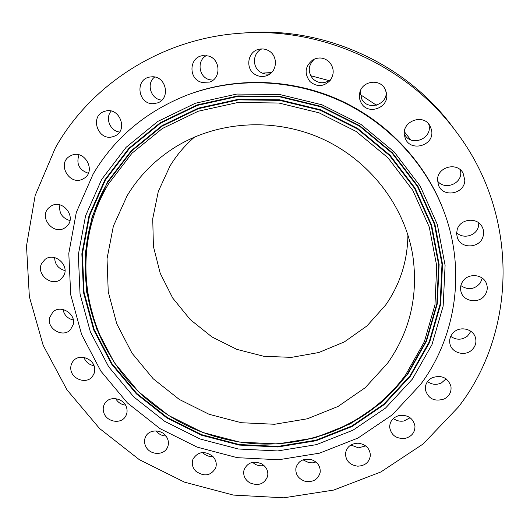 <?xml version="1.0" encoding="UTF-8"?>
<svg xmlns="http://www.w3.org/2000/svg" width="530" height="530" viewBox="0 0 530 530"><rect width="100%" height="100%" fill="white"/><g stroke="black" fill="none" stroke-linecap="round" stroke-linejoin="round"><path stroke-width="0.79" d="M94.737 369.277L94.254 373.12L92.459 376.472C86.489 384.747 70.874 379.003 70.781 368.516C70.656 365.554 71.537 362.99 73.418 360.817C79.666 353.073 94.718 359.042 94.737 369.277M93.989 365.72C89.093 364.779 85.734 362.01 83.912 357.425M458.357 407.027C516.445 332.833 519.963 216.26 456.906 132.732C408.352 66.058 322.127 26.54 239.924 33.277C161.292 38.73 90.855 84.515 55.372 147.85L35.152 195.517L26.5 245.96L29.362 296.674L43.175 345.341L66.999 389.875L99.541 428.485L139.291 459.642L184.513 482.148L233.339 495.073L283.755 497.809L333.661 490.078L380.858 471.965L423.145 443.968L458.357 407.027M444.604 213.252L444.219 212.199C426.703 164.148 388.576 122.662 340.426 100.435C292.156 78.466 235.837 76.658 188.004 94.751L186.957 95.155C145.969 111.452 114.712 137.72 93.181 173.959L76.307 212.417L68.801 253.353L70.702 294.713L81.646 334.576L100.899 371.179L127.445 402.966L160.014 428.637L197.16 447.134L237.281 457.675L278.661 459.755L319.504 453.17L357.975 438.052L392.246 414.864L420.562 384.482C455.581 337.643 466.115 271.956 444.604 213.252C426.994 164.949 388.649 123.225 340.22 100.872C291.679 78.778 235.042 76.963 186.957 95.155M103.761 412.545C106.358 421.92 120.873 424.576 125.491 416.494C127.174 413.731 127.525 410.724 126.551 407.471C124.053 398.295 109.988 395.393 105.099 403.025C103.158 405.894 102.707 409.067 103.761 412.545M146.333 447.446C150.884 455.283 163.962 455.389 167.387 447.572C168.977 444.06 168.726 440.529 166.632 436.978C162.2 429.3 149.5 428.936 145.796 436.356C143.935 439.999 144.12 443.696 146.333 447.446M195.961 471.322C204.302 476.96 210.874 475.834 215.677 467.944C217.015 463.617 215.982 459.689 212.576 456.158C204.5 450.599 197.988 451.56 193.033 459.033C191.416 463.518 192.397 467.619 195.961 471.322M249.796 482.83C258.362 486.282 264.304 484.128 267.61 476.364C268.511 471.17 266.55 467.009 261.727 463.882C253.439 460.471 247.55 462.458 244.052 469.832C242.866 475.218 244.781 479.551 249.796 482.83M304.79 481.174C313.084 482.591 318.225 479.577 320.219 472.124C320.458 466.042 317.463 461.849 311.223 459.556C303.22 458.152 298.112 460.981 295.892 468.056C295.349 474.376 298.317 478.749 304.79 481.174M357.71 466.181C365.302 465.797 369.529 462.12 370.391 455.151C369.728 448.175 365.634 444.186 358.088 443.199C350.8 443.537 346.593 447.009 345.467 453.62C345.805 460.895 349.886 465.082 357.71 466.181M405.271 438.35C411.81 436.495 415.043 432.387 414.97 426.021C413.135 418.197 407.928 414.679 399.335 415.474C393.114 417.223 389.881 421.098 389.643 427.107C391.127 435.309 396.334 439.059 405.271 438.35M444.253 398.958C449.48 396.029 451.699 391.736 450.897 386.092C447.605 377.512 441.338 374.736 432.102 377.757C427.193 380.5 424.954 384.528 425.385 389.822C428.293 398.898 434.587 401.945 444.253 398.958M471.687 350.125C475.47 346.56 476.708 342.353 475.41 337.504C473.085 329.004 460.464 325.904 453.846 332.184C450.367 335.464 449.069 339.352 449.943 343.857C451.639 352.854 464.744 356.637 471.687 350.125M485.149 294.799C487.481 291.096 487.865 287.24 486.301 283.245C482.817 273.924 467.791 272.917 462.597 281.622C460.524 284.928 460.027 288.399 461.1 292.037C463.783 302.08 479.617 303.915 485.149 294.799M483.009 236.705C484.049 233.352 483.791 230.126 482.234 227.019C477.497 216.783 460.113 218.579 457.198 229.55L456.595 233.723L457.403 237.818C461.067 249.133 479.796 248.358 483.009 236.705M464.803 180.114L463.074 173.118C457.132 161.63 437.316 166.91 437.542 179.829L438.396 184.924C442.749 198.114 464.883 194.146 464.803 180.114M431.38 129.479L430.214 126.365C423.669 112.446 400.382 121.681 404.734 136.356L404.774 136.508C408.358 153.309 435.965 146.114 431.38 129.479M385.032 88.98C379.712 78.168 361.884 80.997 359.731 92.922C358.989 96.374 359.439 99.627 361.096 102.688C367.582 115.792 389.47 107.981 386.569 93.485L385.032 88.98M329.322 62.01C324.373 57.545 318.921 56.803 312.952 59.791C305.002 66.144 304.015 73.405 309.977 81.58C316.986 87.218 323.717 86.841 330.17 80.447C334.463 74.067 334.185 67.919 329.322 62.01M268.71 50.754C265.696 49.038 262.509 48.535 259.144 49.23C247.437 51.284 244.913 69.172 255.44 74.684C259.501 76.916 263.635 77.095 267.849 75.214C277.442 71.106 278.045 55.743 268.71 50.754M208.098 55.935L202.321 55.696C188.773 57.565 188.441 79.427 201.791 82.355L209.489 82.09C221.507 78.533 220.54 58.697 208.098 55.935M152.203 76.777L149.308 77.115C134.627 79.924 138.231 104.383 153.11 103.688L157.417 102.939C170.812 98.838 166.374 76.095 152.203 76.777M105.106 111.201L104.589 111.353C89.212 115.706 97.758 141.503 112.87 136.687L114.487 136.124C128.697 130.778 119.654 106.484 105.106 111.201M69.894 156.171C56.319 163.631 69.9 186.633 83.177 178.822L83.66 178.55C96.805 171.574 84.721 148.903 71.258 155.469L69.894 156.171M48.528 208.085C38.584 217.731 53.967 235.817 65.117 227.668L67.065 226.045C76.79 216.849 62.573 198.816 51.185 205.998L48.528 208.085M41.817 263.165C35.503 273.95 51.721 287.459 60.943 279.131L63.686 275.792C69.933 265.391 54.623 251.783 45.136 259.342L41.817 263.165M49.581 317.755C46.66 328.772 62.898 338.14 70.404 329.779L73.253 324.526C76.188 313.826 60.658 304.273 52.887 312.011L49.581 317.755M456.906 132.732L453.229 127.776C406.835 64.084 324.618 26.394 246.072 32.82L239.924 33.277M410.71 139.867L404.43 131.804M376.393 105.198L360.241 94.552M329.183 80.646L310.633 75.717M271.599 72.517L262.37 73.133M194.543 137.051C184.811 145.498 176.636 155.151 170.017 166.003L158.304 191.436L152.726 218.704L153.415 246.437L160.219 273.294L172.714 298.052L190.237 319.577L211.94 336.934L236.817 349.356L263.735 356.279L291.487 357.366L318.795 352.523L344.387 341.896L367.018 325.884L385.542 305.167C400.13 284.305 407.59 260.866 407.908 234.85M127.101 195.775L113.354 226.191L107.034 258.739L108.239 291.772L116.739 323.724L131.99 353.152L153.177 378.751L179.286 399.434L209.131 414.308L241.375 422.721L274.6 424.265L307.32 418.799L338.021 406.47L365.223 387.702L387.549 363.255C409.948 331.555 418.382 295.773 412.85 255.91C404.973 206.561 370.344 160.968 322.724 139.052C275.037 117.276 217.89 120.807 175.364 147.048C155.171 159.696 139.079 175.94 127.101 195.775M405.629 374.882L424.325 341.824L434.958 304.929L436.733 266.007L429.287 227.092L412.791 190.323L387.986 157.801L356.167 131.453L319.08 112.83L278.86 103.019L237.811 102.515L198.26 111.227L162.359 128.512L131.977 153.216L108.551 183.844C66.389 253.426 85.549 347.17 146.161 398.639C173.674 422.35 205.395 436.892 241.316 442.252C303.147 451.421 368.781 425.809 405.629 374.882M412.32 379.182L431.95 344.659L443.159 306.082L445.094 265.351L437.376 224.588L420.158 186.05L394.207 151.951L360.87 124.325L322.008 104.807L279.853 94.539L236.844 94.049L195.424 103.231L157.861 121.39L126.107 147.32L101.667 179.418L85.562 215.862L78.334 254.691L80.043 293.984L90.372 331.879L108.624 366.7L133.832 396.957L164.797 421.39L200.128 438.992L238.295 449.003L277.654 450.944L316.476 444.63L353.007 430.188L385.509 408.093L412.32 379.182M125.517 405.139C121.165 404.569 117.892 402.402 115.686 398.639M165.963 436.024C161.895 435.826 158.609 434.116 156.118 430.903M213.007 456.588C209.284 456.82 206.031 455.667 203.262 453.137L202.659 452.521M263.973 465.512C260.82 466.175 257.805 465.704 254.93 464.114L252.565 462.352M315.913 462.001L312.475 462.849L308.877 462.677L302.961 459.841M365.687 445.902L358.459 447.837L350.893 445.008M410.107 417.739L404.039 420.952C400.084 421.681 396.526 420.853 393.373 418.475M446.088 378.837L441.344 382.991C436.422 385.144 431.817 384.667 427.518 381.58M470.865 331.316L467.553 336.027C461.981 340.147 456.37 340.26 450.719 336.365M482.227 278.124L480.359 282.921C474.608 289.526 468.109 290.42 460.868 285.604M478.842 222.944L478.259 227.244C475.748 236.095 462.869 239.269 456.615 232.637M460.557 170.024L460.808 173.078C460.881 184.506 444.286 190.131 437.555 181.048M428.73 124.139L428.869 124.676C432.944 139.019 410.266 147.426 404.37 133.865M386.224 91.895C387.244 105.139 367.568 110.863 361.758 99.103L360.195 91.352M331.137 79.076C324.996 84.018 318.934 83.972 312.952 78.95C307.572 71.921 308.076 65.289 314.442 59.042M270.187 73.776C266.908 74.511 263.794 74.041 260.853 72.371C251.909 67.628 252.499 52.795 261.873 48.919M213.034 80.162L209.549 79.719C198.75 77.314 196.484 60.553 206.382 55.59M161.895 100.091C150.937 99.66 145.816 83.482 154.68 77.022M119.528 132.023C110.107 131.056 104.88 118.044 111.187 111.081M88.344 173.264C79.182 170.057 76.062 163.916 78.97 154.846M69.94 220.586C62.109 218.095 58.751 212.861 59.87 204.878M64.998 270.598C58.333 268.723 54.875 264.384 54.623 257.587M73.319 319.988C67.635 318.616 64.196 315.118 62.99 309.493M110.141 355.498C78.4 303.69 76.181 235.174 108.08 181.863L131.672 150.99L162.273 126.08L198.432 108.657L238.275 99.859L279.628 100.355L320.153 110.24L357.511 128.995L389.57 155.548L414.546 188.316L431.148 225.369L438.628 264.583L436.826 303.796L426.1 340.962L407.252 374.266C379.314 410.876 342.738 433.249 297.509 441.384M407.65 374.412L426.544 341.035L437.303 303.776L439.118 264.463L431.619 225.151L414.977 188.004L389.941 155.151L357.803 128.532L320.352 109.723L279.721 99.819L238.261 99.322L198.319 108.147L162.074 125.617L131.394 150.593L107.749 181.538L92.141 216.704L85.085 254.201L86.681 292.169L96.606 328.812L114.208 362.493L138.555 391.763L168.48 415.407L202.645 432.427L239.553 442.093L277.607 443.941L315.131 437.793L350.423 423.788L381.799 402.389L407.65 374.412M409.948 375.896L429.167 342.009L440.125 304.174L441.993 264.238L434.401 224.289L417.507 186.534L392.081 153.137L359.419 126.08L321.359 106.961L280.065 96.897L237.93 96.407L197.345 105.391L160.524 123.172L129.38 148.566L105.384 180.021L89.557 215.743L82.422 253.83L84.065 292.375L94.161 329.567L112.042 363.746L136.76 393.452L167.142 417.435L201.811 434.713L239.269 444.524L277.892 446.412L315.979 440.192L351.814 425.988L383.68 404.284L409.948 375.896M410.366 376.267L429.644 342.287L440.642 304.333L442.524 264.278L434.911 224.203L417.971 186.328L392.458 152.826L359.698 125.683L321.518 106.503L280.092 96.407L237.824 95.917L197.114 104.933L160.179 122.774L128.942 148.248L104.88 179.802L89.007 215.637L81.858 253.837L83.508 292.494L93.638 329.799L111.578 364.077L136.376 393.863L166.844 417.918L201.612 435.236L239.176 445.081L277.912 446.975L316.112 440.741L352.052 426.504L384.011 404.734L410.366 376.267"/></g></svg>
